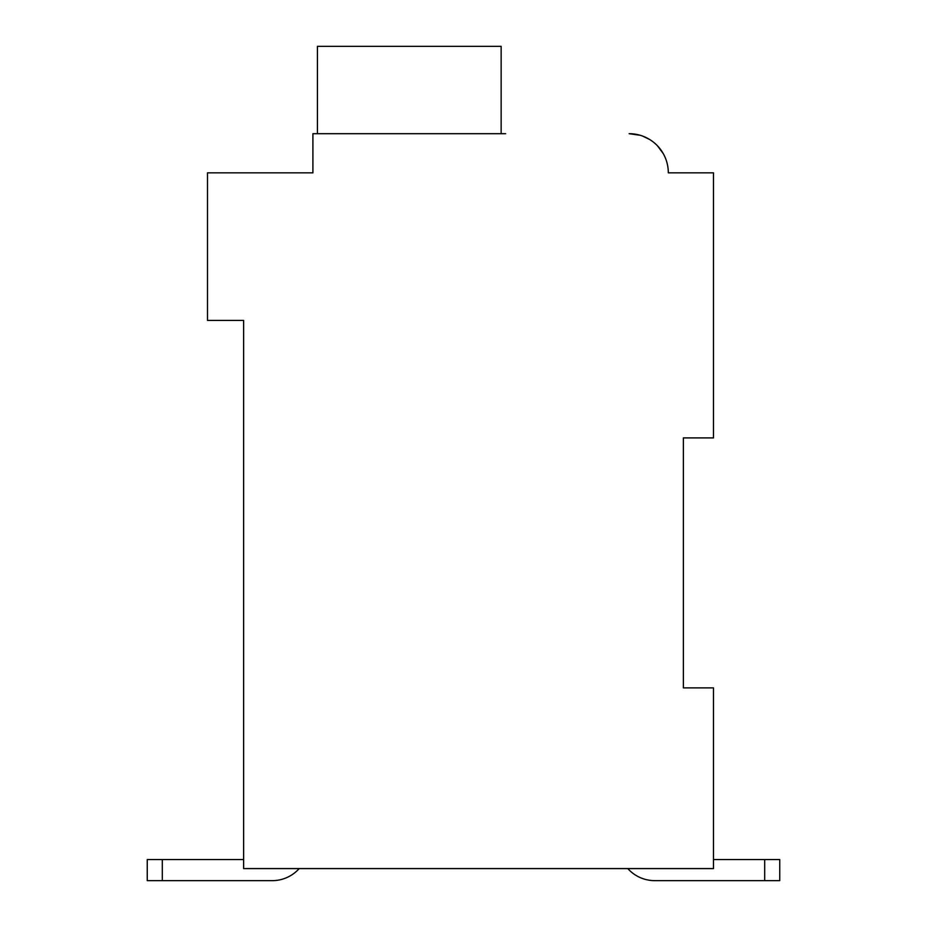 <?xml version="1.0" encoding="UTF-8"?>
<svg xmlns="http://www.w3.org/2000/svg" width="927" height="927" viewBox="0 0 927 927"><rect width="100%" height="100%" fill="white"/><g stroke="black" fill="none" stroke-linecap="round" stroke-linejoin="round"><path stroke-width="1.39" d="M237.602 172.851L312.909 172.851L207.486 172.851L207.486 320.429L243.627 320.429L243.627 868.599L713.489 868.599L713.489 687.892L683.373 687.892L683.373 437.903L683.373 687.892L683.373 437.903L683.373 687.892L683.373 437.903L683.373 687.892L683.373 437.903L683.373 687.892L683.373 437.903L683.373 687.892L683.373 437.903L683.373 687.892L683.373 437.903L683.373 687.892L683.373 437.903L683.373 687.892L683.373 437.903L683.373 687.892L683.373 437.903L683.373 687.892L683.373 437.903L713.489 437.903L713.489 172.851L668.309 172.851A39.154 39.154 0 0 0 629.155 133.697L640.093 135.261M764.694 880.65L654.752 880.65L764.694 880.65L654.752 880.65L764.694 880.65L654.752 880.65L764.694 880.65L654.752 880.65L764.694 880.65L654.752 880.65L764.694 880.65L654.752 880.65L764.694 880.65L654.752 880.65L764.694 880.65L654.752 880.65L764.694 880.65L654.752 880.65L764.694 880.65L764.694 859.572L779.746 859.572L779.746 880.65L654.752 880.65A36.141 36.141 0 0 1 627.822 868.599M642.782 136.142L649.711 139.525M657.533 145.863L663.326 153.72M677.347 172.851L668.309 172.851M505.667 133.697L312.909 133.697L312.909 172.851L312.909 151.761M501.148 133.697L501.148 46.35L317.428 46.35L317.428 133.697M243.627 859.572L147.254 859.572L147.254 880.65L272.248 880.65A36.141 36.141 0 0 0 299.178 868.599M764.694 859.572L713.489 859.572M779.746 880.65L779.746 859.572L779.746 880.65M162.306 880.65L162.306 859.572"/></g></svg>
